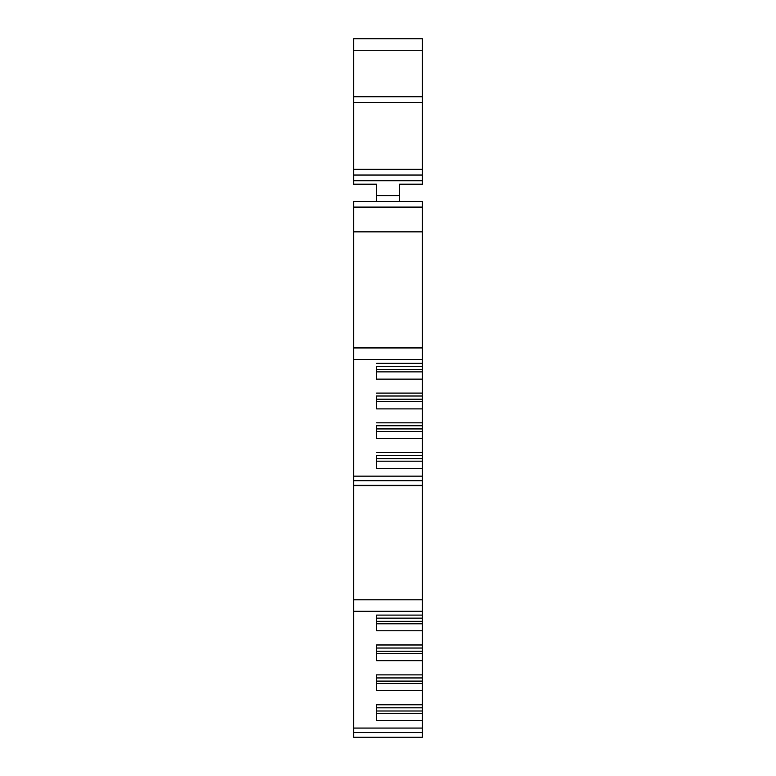 <?xml version="1.0" encoding="UTF-8"?>
<svg xmlns="http://www.w3.org/2000/svg" width="776" height="776" viewBox="0 0 776 776"><rect width="100%" height="100%" fill="white"/><g stroke="black" fill="none" stroke-linecap="round" stroke-linejoin="round"><path stroke-width="1.16" d="M399.446 201.382L399.446 184.203L422.348 184.203L422.348 38.8L353.652 38.8L353.652 184.203L376.554 184.203L376.554 201.382M353.652 732.622L353.652 737.2L422.348 737.2L422.348 732.622L353.652 732.622L353.652 201.382L422.348 201.382L422.348 732.622M422.348 704.783L376.554 704.783L376.554 720.487L422.348 720.487M422.348 674.887L376.554 674.887L376.554 690.591L422.348 690.591M422.348 644.982L376.554 644.982L376.554 660.696L422.348 660.696M422.348 615.087L376.554 615.087L376.554 630.801L422.348 630.801M422.348 728.063L353.652 728.063M422.348 175.046L353.652 175.046M422.348 231.869L353.652 231.869M422.348 347.929L353.652 347.929M422.348 359.375L353.652 359.375M422.348 455.531L376.554 455.531L376.554 468.423L422.348 468.423M376.554 452.612L422.348 452.612M422.348 425.772L376.554 425.772L376.554 438.663L422.348 438.663M376.554 422.852L422.348 422.852M422.348 396.002L376.554 396.002L376.554 408.894L422.348 408.894M376.554 393.083L422.348 393.083M422.348 366.243L376.554 366.243L376.554 379.134L422.348 379.134M376.554 363.323L422.348 363.323M422.348 476.134L353.652 476.134M422.348 480.742L353.652 480.742M422.348 485.32L353.652 485.32M422.348 485.64L353.652 485.64M422.348 599.809L353.652 599.809M422.348 611.255L353.652 611.255M376.554 615.087L376.554 618.142L422.348 618.142M376.554 623.797L422.348 623.797M376.554 644.982L376.554 648.038L422.348 648.038M376.554 653.693L422.348 653.693M376.554 674.887L376.554 677.943L422.348 677.943M376.554 683.588L422.348 683.588M376.554 704.783L376.554 707.838L422.348 707.838M376.554 713.483L422.348 713.483M376.554 371.888L422.348 371.888M376.554 401.648L422.348 401.648M376.554 431.417L422.348 431.417M376.554 461.177L422.348 461.177M399.446 195.649L376.554 195.649M422.348 180.769L353.652 180.769M422.348 50.246L353.652 50.246M422.348 96.757L353.652 96.757M422.348 102.481L353.652 102.481M422.348 169.323L353.652 169.323M422.348 207.105L353.652 207.105M376.554 621.304L422.348 621.304M376.554 651.2L422.348 651.2M376.554 681.105L422.348 681.105M376.554 711L422.348 711M376.554 369.405L422.348 369.405M376.554 399.165L422.348 399.165M376.554 428.934L422.348 428.934M376.554 458.694L422.348 458.694"/></g></svg>
